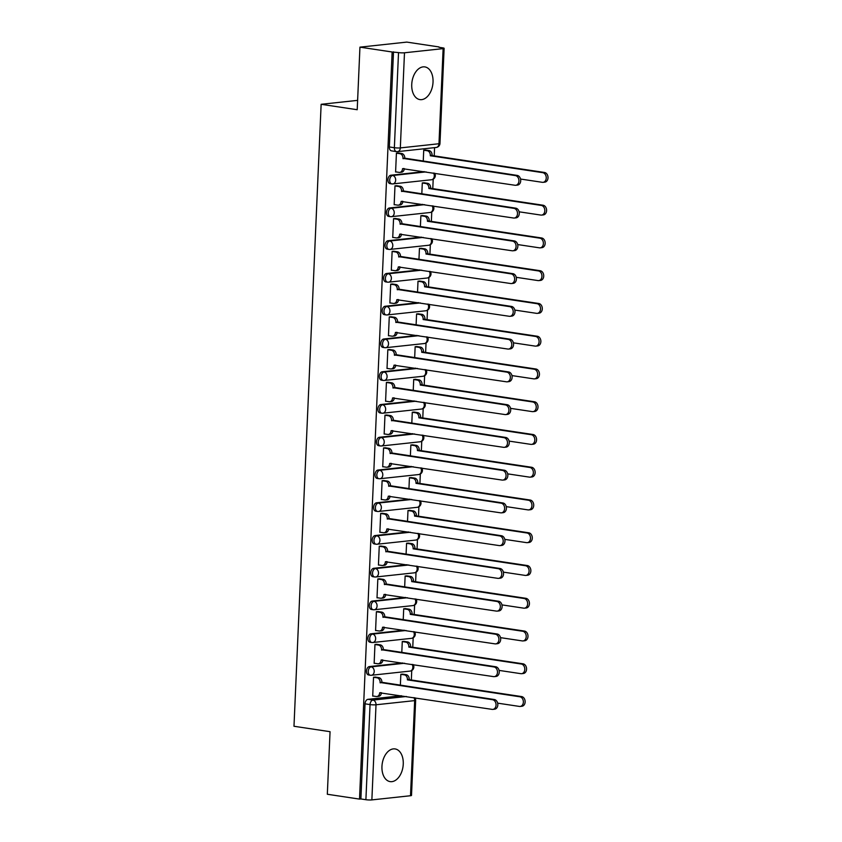 <?xml version="1.0" encoding="UTF-8"?>
<svg xmlns="http://www.w3.org/2000/svg" width="842" height="842" viewBox="0 0 842 842"><rect width="100%" height="100%" fill="white"/><g stroke="black" fill="none" stroke-linecap="round" stroke-linejoin="round"><path stroke-width="1.26" d="M403.255 764.126A16.524 10.504 98.6 0 0 395.066 748.927A16.524 10.504 98.6 0 0 381.952 766.42A16.524 10.504 98.6 0 0 390.151 781.618A16.524 10.504 98.6 0 0 403.255 764.126M433.03 82.106A16.524 10.504 98.6 0 0 424.842 66.907A16.524 10.504 98.6 0 0 411.738 84.4A16.524 10.504 98.6 0 0 419.926 99.598A16.524 10.504 98.6 0 0 433.03 82.106M402.813 662.98L369.385 666.58A4.242 2.694 98.6 0 0 366.47 671.074A4.242 2.694 98.6 0 0 368.564 674.968L370.343 675.242A4.242 2.694 -81.4 0 1 368.249 671.348A4.242 2.694 -81.4 0 1 371.164 666.853L404.602 663.243M404.244 630.216L370.806 633.826A4.242 2.694 98.6 0 0 367.901 638.32A4.242 2.694 98.6 0 0 369.996 642.214L371.775 642.478A4.242 2.694 -81.4 0 1 369.68 638.583A4.242 2.694 -81.4 0 1 372.596 634.089L406.023 630.49M405.676 597.462L372.238 601.072A4.242 2.694 98.6 0 0 369.322 605.566A4.242 2.694 98.6 0 0 371.427 609.461L373.206 609.724A4.242 2.694 -81.4 0 1 371.112 605.83A4.242 2.694 -81.4 0 1 374.016 601.335L407.454 597.736M407.107 564.708L373.669 568.308A4.242 2.694 98.6 0 0 370.754 572.802A4.242 2.694 98.6 0 0 372.859 576.696L374.637 576.97A4.242 2.694 -81.4 0 1 372.532 573.076A4.242 2.694 -81.4 0 1 375.448 568.582L408.886 564.971M408.538 531.944L375.1 535.554A4.242 2.694 98.6 0 0 372.185 540.048A4.242 2.694 98.6 0 0 374.29 543.943L376.069 544.216A4.242 2.694 -81.4 0 1 373.964 540.311A4.242 2.694 -81.4 0 1 376.879 535.817L410.317 532.218M409.97 499.19L376.532 502.8A4.242 2.694 98.6 0 0 373.616 507.294A4.242 2.694 98.6 0 0 375.721 511.189L377.5 511.452A4.242 2.694 -81.4 0 1 375.395 507.558A4.242 2.694 -81.4 0 1 378.311 503.063L411.749 499.464M411.401 466.436L377.963 470.036A4.242 2.694 98.6 0 0 375.048 474.53A4.242 2.694 98.6 0 0 377.153 478.435L378.932 478.698A4.242 2.694 -81.4 0 1 376.827 474.804A4.242 2.694 -81.4 0 1 379.742 470.31L413.18 466.7M412.833 433.683L379.395 437.282A4.242 2.694 98.6 0 0 376.479 441.776A4.242 2.694 98.6 0 0 378.574 445.671L380.363 445.944A4.242 2.694 -81.4 0 1 378.258 442.039A4.242 2.694 -81.4 0 1 381.173 437.545L414.611 433.946M414.264 400.918L380.826 404.528A4.242 2.694 98.6 0 0 377.911 409.023A4.242 2.694 98.6 0 0 380.005 412.917L381.784 413.18A4.242 2.694 -81.4 0 1 379.689 409.286A4.242 2.694 -81.4 0 1 382.605 404.792L416.043 401.192M415.685 368.165L382.257 371.764A4.242 2.694 98.6 0 0 379.342 376.258A4.242 2.694 98.6 0 0 381.437 380.163L383.215 380.426A4.242 2.694 -81.4 0 1 381.121 376.532A4.242 2.694 -81.4 0 1 384.036 372.038L417.464 368.428M417.116 335.411L383.678 339.01A4.242 2.694 98.6 0 0 380.773 343.504A4.242 2.694 98.6 0 0 382.868 347.399L384.647 347.672A4.242 2.694 -81.4 0 1 382.552 343.768A4.242 2.694 -81.4 0 1 385.468 339.273L418.895 335.674M418.548 302.646L385.11 306.256A4.242 2.694 98.6 0 0 382.194 310.751A4.242 2.694 98.6 0 0 384.299 314.645L386.078 314.908A4.242 2.694 -81.4 0 1 383.984 311.014A4.242 2.694 -81.4 0 1 386.888 306.52L420.326 302.92M419.979 269.893L386.541 273.492A4.242 2.694 98.6 0 0 383.626 277.986A4.242 2.694 98.6 0 0 385.731 281.891L387.509 282.154A4.242 2.694 -81.4 0 1 385.404 278.26A4.242 2.694 -81.4 0 1 388.32 273.766L421.758 270.156M421.41 237.139L387.973 240.738A4.242 2.694 98.6 0 0 385.057 245.232A4.242 2.694 98.6 0 0 387.162 249.127L388.941 249.4A4.242 2.694 -81.4 0 1 386.836 245.506A4.242 2.694 -81.4 0 1 389.751 241.012L423.189 237.402M422.842 204.374L389.404 207.985A4.242 2.694 98.6 0 0 386.489 212.479A4.242 2.694 98.6 0 0 388.594 216.373L390.372 216.636A4.242 2.694 -81.4 0 1 388.267 212.742A4.242 2.694 -81.4 0 1 391.183 208.248L424.621 204.648M424.273 171.621L390.835 175.231A4.242 2.694 98.6 0 0 387.92 179.725A4.242 2.694 98.6 0 0 390.025 183.619L391.804 183.882A4.242 2.694 -81.4 0 1 389.699 179.988A4.242 2.694 -81.4 0 1 392.614 175.494L426.052 171.894M411.328 679.999L411.749 670.548M412.759 647.245L413.18 637.794M414.19 614.481L414.601 605.04M415.622 581.727L416.032 572.276M417.053 548.973L417.464 539.522M418.485 516.209L418.895 506.768M419.916 483.455L420.326 474.004M421.347 450.702L421.758 441.25M422.779 417.948L423.189 408.496M424.2 385.183L424.621 375.732M425.631 352.43L426.041 342.978M427.062 319.676L427.473 310.224M428.494 286.912L428.904 277.46M429.925 254.158L430.336 244.706M431.357 221.404L431.767 211.952M432.788 188.64L433.198 179.199M434.219 155.886L434.577 147.645M438.956 47.289L442.618 47.836A4.242 0.537 2.5 0 1 444.123 48.32A4.242 0.537 2.5 0 1 443.124 48.626L404.486 52.783L400.329 147.908L438.977 143.74L443.124 48.626M359.944 47.152L392.14 51.993L359.513 799.1L327.327 794.259L330.053 731.687L293.984 726.267L321.139 104.303L357.208 109.723L359.944 47.152L406.781 42.1L438.977 46.941M410.507 795.732L414.664 700.618A4.242 0.537 2.5 0 0 415.653 700.312L411.506 795.437A4.242 0.537 -177.5 0 1 410.507 795.732L371.869 799.9A4.242 0.537 -177.5 0 1 365.902 799.711L360.881 798.953L365.039 703.828A4.242 2.694 -81.4 0 1 367.954 699.334L401.392 695.734M360.881 798.953L359.513 799.1M393.498 51.846L389.351 146.961L394.361 147.718A4.242 0.537 -177.5 0 0 400.329 147.908A4.242 3.231 83.8 0 1 397.55 151.634A4.242 3.231 83.8 0 1 396.908 151.623A4.242 2.694 -81.4 0 1 396.466 151.613A4.242 2.694 -81.4 0 1 394.361 147.718L398.519 52.593L392.14 51.993M398.519 52.593A4.242 0.537 2.5 0 0 404.486 52.783M398.466 153.012L396.424 153.097L395.593 172L396.14 171.936M424.336 182.83L422.295 182.914L421.81 194.039M397.035 185.777L394.993 185.85L394.161 204.753L394.709 204.69M422.916 215.584L420.874 215.668L420.379 226.803M395.603 218.531L393.561 218.615L392.73 237.507L393.277 237.455M421.484 248.348L419.442 248.422L418.948 259.557M394.172 251.284L392.13 251.369L391.309 270.271L391.846 270.208M420.053 281.102L418.011 281.186L417.527 292.311M392.74 284.049L390.699 284.122L389.878 303.025L390.425 302.962M418.621 313.856L416.579 313.94L416.095 325.075M391.309 316.803L389.267 316.887L388.446 335.779L388.993 335.726M417.19 346.62L415.148 346.693L414.664 357.829M389.878 349.556L387.836 349.64L387.015 368.533L387.562 368.48M415.759 379.374L413.717 379.458L413.233 390.583M388.446 382.321L386.404 382.394L385.583 401.297L386.131 401.234M414.327 412.127L412.285 412.212L411.801 423.347M387.025 415.074L384.983 415.159L384.152 434.051L384.699 433.998M412.896 444.881L410.854 444.965L410.37 456.101M385.594 447.828L383.552 447.912L382.721 466.805L383.268 466.752M411.464 477.646L409.423 477.719L408.938 488.855M384.163 480.582L382.121 480.666L381.289 499.569L381.836 499.506M410.043 510.399L408.002 510.484L407.507 521.619M382.731 513.346L380.689 513.42L379.868 532.323L380.405 532.26M408.612 543.153L406.57 543.237L406.076 554.373M381.3 546.1L379.258 546.184L378.437 565.077L378.984 565.024M407.181 575.917L405.139 575.991L404.655 587.127M379.868 578.854L377.826 578.938L377.005 597.841L377.553 597.778M405.749 608.671L403.707 608.755L403.223 619.88M378.437 611.618L376.395 611.692L375.574 630.595L376.121 630.532M404.318 641.425L402.276 641.509L401.792 652.645M377.005 644.372L374.964 644.456L374.143 663.349L374.69 663.296M402.886 674.189L400.845 674.263L400.36 685.399M375.585 677.126L373.532 677.21L372.711 696.113L373.259 696.05M357.618 100.366L321.139 104.303M425.768 150.076L423.726 150.15L423.242 161.285M389.351 146.961A4.242 2.694 98.6 0 0 391.446 150.855L396.466 151.613A4.242 4.242 0 0 0 397.55 151.634L436.188 147.466A4.242 4.242 0 0 0 439.977 143.445L444.123 48.32M395.603 171.852L399.129 172.389A4.242 3.231 -96.2 0 0 399.771 172.4A4.242 3.231 -96.2 0 0 402.55 168.674L514.999 185.261A4.873 3.715 -96.2 0 0 515.736 185.282A4.873 3.715 -96.2 0 0 518.935 180.514A4.873 3.715 -96.2 0 0 515.42 175.599L403.002 158.38A4.242 3.231 -96.2 0 0 399.95 153.697L401.729 153.507A4.242 3.231 83.8 0 1 404.781 158.191L517.198 175.41A4.873 3.715 83.8 0 1 520.714 180.325A4.873 3.715 83.8 0 1 517.514 185.082L515.736 185.282M397.919 152.939L401.729 153.507M404.318 168.621A4.242 3.231 83.8 0 1 401.55 172.21L399.771 172.4M396.414 153.17L399.95 153.697M402.992 158.696L404.76 158.506M425.231 149.992L429.031 150.56A4.242 3.231 83.8 0 1 432.083 155.254L430.315 155.444A4.242 3.231 -96.2 0 0 427.262 150.75L423.726 150.223M520.545 179.041L542.311 182.314A4.873 3.715 -96.2 0 0 543.048 182.335A4.873 3.715 -96.2 0 0 546.247 177.567A4.873 3.715 -96.2 0 0 542.732 172.663L430.294 155.759M432.072 155.56L544.511 172.473A4.873 3.715 83.8 0 1 548.016 177.378A4.873 3.715 83.8 0 1 544.816 182.146L543.048 182.335M394.172 204.617L397.708 205.143A4.242 3.231 -96.2 0 0 398.34 205.153A4.242 3.231 -96.2 0 0 401.118 201.427L513.567 218.015A4.873 3.715 -96.2 0 0 514.304 218.036A4.873 3.715 -96.2 0 0 517.504 213.268A4.873 3.715 -96.2 0 0 513.999 208.363L401.571 191.145A4.242 3.231 -96.2 0 0 398.519 186.45L400.297 186.261A4.242 3.231 83.8 0 1 403.35 190.955L515.767 208.174A4.873 3.715 83.8 0 1 519.282 213.079A4.873 3.715 83.8 0 1 516.083 217.846L514.304 218.036M396.498 185.693L400.297 186.261M402.886 201.375A4.242 3.231 83.8 0 1 400.118 204.964L398.34 205.153M394.982 185.924L398.519 186.45M401.56 191.46L403.329 191.26M392.74 237.37L396.277 237.897A4.242 3.231 -96.2 0 0 396.908 237.918A4.242 3.231 -96.2 0 0 399.697 234.192L512.147 250.779A4.873 3.715 -96.2 0 0 512.873 250.79A4.873 3.715 -96.2 0 0 516.072 246.032A4.873 3.715 -96.2 0 0 512.567 241.117L400.139 223.898A4.242 3.231 -96.2 0 0 397.087 219.215L398.866 219.025A4.242 3.231 83.8 0 1 401.918 223.709L514.336 240.928A4.873 3.715 83.8 0 1 517.851 245.832A4.873 3.715 83.8 0 1 514.651 250.6L512.873 250.79M395.066 218.446L398.866 219.025M401.455 234.139A4.242 3.231 83.8 0 1 398.687 237.728L396.908 237.918M393.561 218.678L397.087 219.215M400.129 224.214L401.908 224.025M391.309 270.124L394.845 270.661A4.242 3.231 -96.2 0 0 395.477 270.671A4.242 3.231 -96.2 0 0 398.266 266.946L510.715 283.533A4.873 3.715 -96.2 0 0 511.441 283.554A4.873 3.715 -96.2 0 0 514.641 278.786A4.873 3.715 -96.2 0 0 511.136 273.871L398.708 256.652A4.242 3.231 -96.2 0 0 395.656 251.969L397.435 251.779A4.242 3.231 83.8 0 1 400.487 256.463L512.904 273.682A4.873 3.715 83.8 0 1 516.42 278.597A4.873 3.715 83.8 0 1 513.22 283.354L511.441 283.554M393.635 251.211L397.435 251.779M400.034 266.893A4.242 3.231 83.8 0 1 397.256 270.482L395.477 270.671M392.13 251.442L395.656 251.969M398.698 256.968L400.476 256.778M423.8 182.746L427.599 183.324A4.242 3.231 83.8 0 1 430.651 188.008L428.883 188.198A4.242 3.231 -96.2 0 0 425.831 183.514L422.295 182.977M519.114 211.805L540.88 215.078A4.873 3.715 -96.2 0 0 541.616 215.089A4.873 3.715 -96.2 0 0 544.816 210.332A4.873 3.715 -96.2 0 0 541.301 205.416L428.862 188.513M430.641 188.324L543.079 205.227A4.873 3.715 83.8 0 1 546.595 210.132A4.873 3.715 83.8 0 1 543.385 214.899L541.616 215.089M422.368 215.51L426.178 216.078A4.242 3.231 83.8 0 1 429.231 220.762L427.452 220.951A4.242 3.231 -96.2 0 0 424.4 216.268L420.863 215.741M517.683 244.559L539.448 247.832A4.873 3.715 -96.2 0 0 540.185 247.853A4.873 3.715 -96.2 0 0 543.385 243.085A4.873 3.715 -96.2 0 0 539.869 238.17L427.441 221.267M429.209 221.078L541.648 237.981A4.873 3.715 83.8 0 1 545.163 242.896A4.873 3.715 83.8 0 1 541.964 247.653L540.185 247.853M420.937 248.264L424.747 248.832A4.242 3.231 83.8 0 1 427.799 253.516L426.02 253.716A4.242 3.231 -96.2 0 0 422.968 249.022L419.432 248.495M516.251 277.313L538.017 280.586A4.873 3.715 -96.2 0 0 538.754 280.607A4.873 3.715 -96.2 0 0 541.953 275.839A4.873 3.715 -96.2 0 0 538.438 270.935L426.01 254.031M427.778 253.831L540.217 270.735A4.873 3.715 83.8 0 1 543.732 275.65A4.873 3.715 83.8 0 1 540.532 280.418L538.754 280.607M389.878 302.888L393.414 303.415A4.242 3.231 -96.2 0 0 394.045 303.425A4.242 3.231 -96.2 0 0 396.835 299.699L509.284 316.287A4.873 3.715 -96.2 0 0 510.01 316.308A4.873 3.715 -96.2 0 0 513.22 311.54A4.873 3.715 -96.2 0 0 509.705 306.635L397.277 289.416A4.242 3.231 -96.2 0 0 394.224 284.722L396.003 284.533A4.242 3.231 83.8 0 1 399.055 289.216L511.473 306.435A4.873 3.715 83.8 0 1 514.988 311.351A4.873 3.715 83.8 0 1 511.789 316.118L510.01 316.308M392.204 283.964L396.003 284.533M398.603 299.647A4.242 3.231 83.8 0 1 395.824 303.236L394.045 303.425M390.699 284.196L394.224 284.722M397.266 289.732L399.045 289.532M388.446 335.642L391.983 336.168A4.242 3.231 -96.2 0 0 392.625 336.19A4.242 3.231 -96.2 0 0 395.403 332.464L507.852 349.051A4.873 3.715 -96.2 0 0 508.589 349.062A4.873 3.715 -96.2 0 0 511.789 344.304A4.873 3.715 -96.2 0 0 508.273 339.389L395.856 322.17A4.242 3.231 -96.2 0 0 392.804 317.487L394.572 317.297A4.242 3.231 83.8 0 1 397.624 321.981L510.052 339.2A4.873 3.715 83.8 0 1 513.557 344.104A4.873 3.715 83.8 0 1 510.357 348.872L508.589 349.062M390.772 316.718L394.572 317.297M397.171 332.411A4.242 3.231 83.8 0 1 394.393 335.99L392.625 336.19M389.267 316.95L392.804 317.487M395.835 322.486L397.613 322.297M419.505 281.017L423.315 281.596A4.242 3.231 83.8 0 1 426.368 286.28L424.589 286.469A4.242 3.231 -96.2 0 0 421.537 281.786L418 281.249M514.82 310.077L536.586 313.35A4.873 3.715 -96.2 0 0 537.322 313.361A4.873 3.715 -96.2 0 0 540.522 308.604A4.873 3.715 -96.2 0 0 537.007 303.688L424.578 286.785M426.347 286.596L538.785 303.499A4.873 3.715 83.8 0 1 542.301 308.404A4.873 3.715 83.8 0 1 539.101 313.171L537.322 313.361M418.085 313.782L421.884 314.35A4.242 3.231 83.8 0 1 424.936 319.034L423.158 319.223A4.242 3.231 -96.2 0 0 420.105 314.54L416.579 314.013M513.388 342.831L535.165 346.104A4.873 3.715 -96.2 0 0 535.891 346.125A4.873 3.715 -96.2 0 0 539.091 341.357A4.873 3.715 -96.2 0 0 535.586 336.442L423.147 319.539M424.926 319.35L537.354 336.253A4.873 3.715 83.8 0 1 540.869 341.168A4.873 3.715 83.8 0 1 537.67 345.925L535.891 346.125M387.025 368.396L390.551 368.933A4.242 3.231 -96.2 0 0 391.193 368.943A4.242 3.231 -96.2 0 0 393.972 365.217L506.421 381.805A4.873 3.715 -96.2 0 0 507.158 381.826A4.873 3.715 -96.2 0 0 510.357 377.058A4.873 3.715 -96.2 0 0 506.842 372.143L394.424 354.924A4.242 3.231 -96.2 0 0 391.372 350.24L393.14 350.051A4.242 3.231 83.8 0 1 396.193 354.735L508.621 371.953A4.873 3.715 83.8 0 1 512.125 376.869A4.873 3.715 83.8 0 1 508.926 381.626L507.158 381.826M389.341 349.483L393.14 350.051M395.74 365.165A4.242 3.231 83.8 0 1 392.961 368.754L391.193 368.943M387.836 349.714L391.372 350.24M394.403 355.24L396.182 355.05M385.594 401.15L389.12 401.687A4.242 3.231 -96.2 0 0 389.762 401.697A4.242 3.231 -96.2 0 0 392.54 397.971L504.99 414.559A4.873 3.715 -96.2 0 0 505.726 414.58A4.873 3.715 -96.2 0 0 508.926 409.812A4.873 3.715 -96.2 0 0 505.41 404.907L392.993 387.688A4.242 3.231 -96.2 0 0 389.941 382.994L391.709 382.805A4.242 3.231 83.8 0 1 394.761 387.488L507.189 404.707A4.873 3.715 83.8 0 1 510.705 409.622A4.873 3.715 83.8 0 1 507.494 414.39L505.726 414.58M387.909 382.236L391.709 382.805M394.309 397.919A4.242 3.231 83.8 0 1 391.53 401.508L389.762 401.697M386.404 382.468L389.941 382.994M392.972 387.994L394.751 387.804M384.163 433.914L387.688 434.44A4.242 3.231 -96.2 0 0 388.33 434.461A4.242 3.231 -96.2 0 0 391.109 430.725L503.558 447.323A4.873 3.715 -96.2 0 0 504.295 447.334A4.873 3.715 -96.2 0 0 507.494 442.566A4.873 3.715 -96.2 0 0 503.979 437.661L391.562 420.442A4.242 3.231 -96.2 0 0 388.509 415.759L390.288 415.559A4.242 3.231 83.8 0 1 393.34 420.253L505.758 437.472A4.873 3.715 83.8 0 1 509.273 442.376A4.873 3.715 83.8 0 1 506.074 447.144L504.295 447.334M386.478 414.99L390.288 415.559M392.877 430.683A4.242 3.231 83.8 0 1 390.109 434.262L388.33 434.461M384.973 415.222L388.509 415.759M391.551 420.758L393.319 420.568M382.731 466.668L386.257 467.205A4.242 3.231 -96.2 0 0 386.899 467.215A4.242 3.231 -96.2 0 0 389.678 463.489L502.127 480.077A4.873 3.715 -96.2 0 0 502.863 480.087A4.873 3.715 -96.2 0 0 506.063 475.33A4.873 3.715 -96.2 0 0 502.548 470.415L390.13 453.196A4.242 3.231 -96.2 0 0 387.078 448.512L388.857 448.323A4.242 3.231 83.8 0 1 391.909 453.007L504.326 470.225A4.873 3.715 83.8 0 1 507.842 475.141A4.873 3.715 83.8 0 1 504.642 479.898L502.863 480.087M385.047 447.744L388.857 448.323M391.446 463.437A4.242 3.231 83.8 0 1 388.678 467.026L386.899 467.215M383.542 447.976L387.078 448.512M390.12 453.512L391.888 453.322M381.3 499.422L384.836 499.959A4.242 3.231 -96.2 0 0 385.468 499.969A4.242 3.231 -96.2 0 0 388.246 496.243L500.695 512.831A4.873 3.715 -96.2 0 0 501.432 512.852A4.873 3.715 -96.2 0 0 504.632 508.084A4.873 3.715 -96.2 0 0 501.127 503.169L388.699 485.95A4.242 3.231 -96.2 0 0 385.647 481.266L387.425 481.077A4.242 3.231 83.8 0 1 390.478 485.76L502.895 502.979A4.873 3.715 83.8 0 1 506.41 507.894A4.873 3.715 83.8 0 1 503.211 512.662L501.432 512.852M383.626 480.508L387.425 481.077M390.014 496.191A4.242 3.231 83.8 0 1 387.246 499.78L385.468 499.969M382.121 480.74L385.647 481.266M388.688 486.266L390.456 486.076M379.868 532.186L383.405 532.712A4.242 3.231 -96.2 0 0 384.036 532.723A4.242 3.231 -96.2 0 0 386.825 528.997L499.274 545.595A4.873 3.715 -96.2 0 0 500.001 545.605A4.873 3.715 -96.2 0 0 503.2 540.838A4.873 3.715 -96.2 0 0 499.695 535.933L387.267 518.714A4.242 3.231 -96.2 0 0 384.215 514.03L385.994 513.831A4.242 3.231 83.8 0 1 389.046 518.525L501.464 535.744A4.873 3.715 83.8 0 1 504.979 540.648A4.873 3.715 83.8 0 1 501.779 545.416L500.001 545.605M382.194 513.262L385.994 513.831M388.583 528.955A4.242 3.231 83.8 0 1 385.815 532.533L384.036 532.723M380.689 513.494L384.215 514.03M387.257 519.03L389.036 518.84M378.437 564.94L381.973 565.466A4.242 3.231 -96.2 0 0 382.605 565.487A4.242 3.231 -96.2 0 0 385.394 561.761L497.843 578.349A4.873 3.715 -96.2 0 0 498.569 578.359A4.873 3.715 -96.2 0 0 501.779 573.602A4.873 3.715 -96.2 0 0 498.264 568.687L385.836 551.468A4.242 3.231 -96.2 0 0 382.784 546.784L384.562 546.595A4.242 3.231 83.8 0 1 387.615 551.278L500.032 568.497A4.873 3.715 83.8 0 1 503.548 573.413A4.873 3.715 83.8 0 1 500.348 578.17L498.569 578.359M380.763 546.016L384.562 546.595M387.162 561.709A4.242 3.231 83.8 0 1 384.384 565.298L382.605 565.487M379.258 546.247L382.784 546.784M385.825 551.784L387.604 551.594M377.005 597.694L380.542 598.23A4.242 3.231 -96.2 0 0 381.184 598.241A4.242 3.231 -96.2 0 0 383.963 594.515L496.412 611.103A4.873 3.715 -96.2 0 0 497.138 611.124A4.873 3.715 -96.2 0 0 500.348 606.356A4.873 3.715 -96.2 0 0 496.833 601.441L384.405 584.222A4.242 3.231 -96.2 0 0 381.352 579.538L383.131 579.349A4.242 3.231 83.8 0 1 386.183 584.032L498.611 601.251A4.873 3.715 83.8 0 1 502.116 606.166A4.873 3.715 83.8 0 1 498.917 610.924L497.138 611.124M379.332 578.78L383.131 579.349M385.731 594.463A4.242 3.231 83.8 0 1 382.952 598.052L381.184 598.241M377.826 579.012L381.352 579.538M384.394 584.537L386.173 584.348M416.653 346.536L420.453 347.104A4.242 3.231 83.8 0 1 423.505 351.788L421.726 351.988A4.242 3.231 -96.2 0 0 418.674 347.293L415.148 346.767M511.957 375.585L533.733 378.858A4.873 3.715 -96.2 0 0 534.46 378.879A4.873 3.715 -96.2 0 0 537.659 374.111A4.873 3.715 -96.2 0 0 534.154 369.206L421.716 352.293M423.494 352.103L535.922 369.007A4.873 3.715 83.8 0 1 539.438 373.922A4.873 3.715 83.8 0 1 536.238 378.69L534.46 378.879M415.222 379.289L419.021 379.858A4.242 3.231 83.8 0 1 422.074 384.552L420.295 384.741A4.242 3.231 -96.2 0 0 417.243 380.058L413.717 379.521M510.526 408.349L532.302 411.622A4.873 3.715 -96.2 0 0 533.028 411.633A4.873 3.715 -96.2 0 0 536.238 406.865A4.873 3.715 -96.2 0 0 532.723 401.96L420.284 385.057M422.063 384.868L534.491 401.771A4.873 3.715 83.8 0 1 538.006 406.675A4.873 3.715 83.8 0 1 534.807 411.443L533.028 411.633M413.79 412.043L417.59 412.622A4.242 3.231 83.8 0 1 420.642 417.306L418.874 417.495A4.242 3.231 -96.2 0 0 415.822 412.812L412.285 412.275M509.094 441.103L530.87 444.376A4.873 3.715 -96.2 0 0 531.607 444.387A4.873 3.715 -96.2 0 0 534.807 439.629A4.873 3.715 -96.2 0 0 531.291 434.714L418.853 417.811M420.632 417.621L533.07 434.525A4.873 3.715 83.8 0 1 536.575 439.44A4.873 3.715 83.8 0 1 533.375 444.197L531.607 444.387M412.359 444.808L416.158 445.376A4.242 3.231 83.8 0 1 419.211 450.06L417.443 450.249A4.242 3.231 -96.2 0 0 414.39 445.565L410.854 445.039M507.673 473.857L529.439 477.13A4.873 3.715 -96.2 0 0 530.176 477.151A4.873 3.715 -96.2 0 0 533.375 472.383A4.873 3.715 -96.2 0 0 529.86 467.478L417.422 450.565M419.2 450.375L531.639 467.278A4.873 3.715 83.8 0 1 535.144 472.194A4.873 3.715 83.8 0 1 531.944 476.961L530.176 477.151M410.928 477.561L414.727 478.13A4.242 3.231 83.8 0 1 417.779 482.824L416.011 483.013A4.242 3.231 -96.2 0 0 412.959 478.33L409.423 477.793M506.242 506.621L528.008 509.894A4.873 3.715 -96.2 0 0 528.744 509.905A4.873 3.715 -96.2 0 0 531.944 505.137A4.873 3.715 -96.2 0 0 528.429 500.232L415.99 483.329M417.769 483.14L530.207 500.043A4.873 3.715 83.8 0 1 533.723 504.947A4.873 3.715 83.8 0 1 530.513 509.715L528.744 509.905M409.496 510.315L413.306 510.894A4.242 3.231 83.8 0 1 416.358 515.578L414.58 515.767A4.242 3.231 -96.2 0 0 411.527 511.083L407.991 510.547M504.811 539.375L526.576 542.648A4.873 3.715 -96.2 0 0 527.313 542.658A4.873 3.715 -96.2 0 0 530.513 537.901A4.873 3.715 -96.2 0 0 526.997 532.986L414.569 516.083M416.337 515.893L528.776 532.797A4.873 3.715 83.8 0 1 532.291 537.712A4.873 3.715 83.8 0 1 529.092 542.469L527.313 542.658M408.065 543.079L411.875 543.648A4.242 3.231 83.8 0 1 414.927 548.331L413.148 548.521A4.242 3.231 -96.2 0 0 410.096 543.837L406.56 543.311M503.379 572.128L525.145 575.402A4.873 3.715 -96.2 0 0 525.882 575.423A4.873 3.715 -96.2 0 0 529.081 570.655A4.873 3.715 -96.2 0 0 525.566 565.74L413.138 548.837M414.906 548.647L527.345 565.55A4.873 3.715 83.8 0 1 530.86 570.466A4.873 3.715 83.8 0 1 527.66 575.223L525.882 575.423M406.644 575.833L410.443 576.402A4.242 3.231 83.8 0 1 413.496 581.096L411.717 581.285A4.242 3.231 -96.2 0 0 408.665 576.591L405.139 576.065M501.948 604.882L523.713 608.156A4.873 3.715 -96.2 0 0 524.45 608.177A4.873 3.715 -96.2 0 0 527.65 603.409A4.873 3.715 -96.2 0 0 524.145 598.504L411.706 581.601M413.475 581.401L525.913 598.315A4.873 3.715 83.8 0 1 529.429 603.219A4.873 3.715 83.8 0 1 526.229 607.987L524.45 608.177M375.574 630.458L379.111 630.984A4.242 3.231 -96.2 0 0 379.753 630.995A4.242 3.231 -96.2 0 0 382.531 627.269L494.98 643.856A4.873 3.715 -96.2 0 0 495.717 643.877A4.873 3.715 -96.2 0 0 498.917 639.11A4.873 3.715 -96.2 0 0 495.401 634.205L382.984 616.986A4.242 3.231 -96.2 0 0 379.931 612.292L381.7 612.102A4.242 3.231 83.8 0 1 384.752 616.797L497.18 634.015A4.873 3.715 83.8 0 1 500.685 638.92A4.873 3.715 83.8 0 1 497.485 643.688L495.717 643.877M377.9 611.534L381.7 612.102M384.299 627.216A4.242 3.231 83.8 0 1 381.521 630.805L379.753 630.995M376.395 611.766L379.931 612.292M382.963 617.302L384.741 617.102M405.212 608.587L409.012 609.166A4.242 3.231 83.8 0 1 412.064 613.85L410.286 614.039A4.242 3.231 -96.2 0 0 407.233 609.355L403.707 608.819M500.516 637.647L522.293 640.92A4.873 3.715 -96.2 0 0 523.019 640.93A4.873 3.715 -96.2 0 0 526.218 636.173A4.873 3.715 -96.2 0 0 522.714 631.258L410.275 614.355M412.054 614.165L524.482 631.068A4.873 3.715 83.8 0 1 527.997 635.973A4.873 3.715 83.8 0 1 524.798 640.741L523.019 640.93M374.153 663.212L377.679 663.738A4.242 3.231 -96.2 0 0 378.321 663.759A4.242 3.231 -96.2 0 0 381.1 660.033L493.549 676.621A4.873 3.715 -96.2 0 0 494.286 676.631A4.873 3.715 -96.2 0 0 497.485 671.874A4.873 3.715 -96.2 0 0 493.97 666.959L381.552 649.74A4.242 3.231 -96.2 0 0 378.5 645.056L380.268 644.867A4.242 3.231 83.8 0 1 383.32 649.55L495.749 666.769A4.873 3.715 83.8 0 1 499.253 671.674A4.873 3.715 83.8 0 1 496.054 676.442L494.286 676.631M376.469 644.288L380.268 644.867M382.868 659.981A4.242 3.231 83.8 0 1 380.089 663.57L378.321 663.759M374.964 644.519L378.5 645.056M381.531 650.056L383.31 649.866M403.781 641.351L407.581 641.92A4.242 3.231 83.8 0 1 410.633 646.603L408.854 646.793A4.242 3.231 -96.2 0 0 405.802 642.109L402.276 641.583M499.085 670.4L520.861 673.674A4.873 3.715 -96.2 0 0 521.587 673.695A4.873 3.715 -96.2 0 0 524.787 668.927A4.873 3.715 -96.2 0 0 521.282 664.012L408.844 647.109M410.622 646.919L523.05 663.822A4.873 3.715 83.8 0 1 526.566 668.737A4.873 3.715 83.8 0 1 523.366 673.495L521.587 673.695M372.722 695.966L376.248 696.502A4.242 3.231 -96.2 0 0 376.89 696.513A4.242 3.231 -96.2 0 0 379.668 692.787L492.117 709.374A4.873 3.715 -96.2 0 0 492.854 709.396A4.873 3.715 -96.2 0 0 496.054 704.628A4.873 3.715 -96.2 0 0 492.538 699.713L380.121 682.494A4.242 3.231 -96.2 0 0 377.069 677.81L378.837 677.621A4.242 3.231 83.8 0 1 381.889 682.304L494.317 699.523A4.873 3.715 83.8 0 1 497.832 704.438A4.873 3.715 83.8 0 1 494.622 709.196L492.854 709.396M375.037 677.052L378.837 677.621M381.437 692.734A4.242 3.231 83.8 0 1 378.668 696.323L376.89 696.513M373.532 677.284L377.069 677.81M380.1 682.809L381.879 682.62M402.35 674.105L406.149 674.674A4.242 3.231 83.8 0 1 409.201 679.357L407.423 679.557A4.242 3.231 -96.2 0 0 404.37 674.863L400.845 674.337M497.654 703.154L519.43 706.427A4.873 3.715 -96.2 0 0 520.156 706.449A4.873 3.715 -96.2 0 0 523.366 701.681A4.873 3.715 -96.2 0 0 519.851 696.776L407.412 679.873M409.191 679.673L521.63 696.576A4.873 3.715 83.8 0 1 525.134 701.491A4.873 3.715 83.8 0 1 521.935 706.259L520.156 706.449M369.385 666.58L371.164 666.853A4.242 3.231 83.8 0 1 374.216 671.537A4.242 3.231 -96.2 0 1 371.427 675.263A4.242 3.231 -96.2 0 1 370.796 675.252A4.242 2.694 -81.4 0 1 370.343 675.242A4.242 4.242 0 0 0 371.427 675.263L410.075 671.095A4.242 3.231 -96.2 0 0 412.854 667.369A4.242 3.231 -96.2 0 0 412.106 664.37M370.806 633.826L372.596 634.089A4.242 3.231 83.8 0 1 375.648 638.783A4.242 3.231 -96.2 0 1 372.859 642.509A4.242 3.231 -96.2 0 1 372.227 642.488A4.242 2.694 -81.4 0 1 371.775 642.478A4.242 4.242 0 0 0 372.859 642.509L411.506 638.341A4.242 3.231 -96.2 0 0 414.285 634.615A4.242 3.231 -96.2 0 0 413.538 631.616M372.238 601.072L374.016 601.335A4.242 3.231 83.8 0 1 377.069 606.019A4.242 3.231 -96.2 0 1 374.29 609.745A4.242 3.231 -96.2 0 1 373.659 609.734A4.242 2.694 -81.4 0 1 373.206 609.724A4.242 4.242 0 0 0 374.29 609.745L412.938 605.587A4.242 3.231 -96.2 0 0 415.716 601.851A4.242 3.231 -96.2 0 0 414.969 598.862M373.669 568.308L375.448 568.582A4.242 3.231 83.8 0 1 378.5 573.265A4.242 3.231 -96.2 0 1 375.721 576.991A4.242 3.231 -96.2 0 1 375.079 576.981A4.242 2.694 -81.4 0 1 374.637 576.97A4.242 4.242 0 0 0 375.721 576.991L414.359 572.823A4.242 3.231 -96.2 0 0 417.148 569.097A4.242 3.231 -96.2 0 0 416.401 566.108M375.1 535.554L376.879 535.817A4.242 3.231 83.8 0 1 379.931 540.511A4.242 3.231 -96.2 0 1 377.153 544.237A4.242 3.231 -96.2 0 1 376.511 544.216A4.242 2.694 -81.4 0 1 376.069 544.216A4.242 4.242 0 0 0 377.153 544.237L415.79 540.069A4.242 3.231 -96.2 0 0 418.579 536.343A4.242 3.231 -96.2 0 0 417.832 533.344M376.532 502.8L378.311 503.063A4.242 3.231 83.8 0 1 381.363 507.747A4.242 3.231 -96.2 0 1 378.584 511.473A4.242 3.231 -96.2 0 1 377.942 511.462A4.242 2.694 -81.4 0 1 377.5 511.452A4.242 4.242 0 0 0 378.584 511.473L417.222 507.316A4.242 3.231 -96.2 0 0 420 503.59A4.242 3.231 -96.2 0 0 419.263 500.59M377.963 470.036L379.742 470.31A4.242 3.231 83.8 0 1 382.794 474.993A4.242 3.231 -96.2 0 1 380.016 478.719A4.242 3.231 -96.2 0 1 379.374 478.709A4.242 2.694 -81.4 0 1 378.932 478.698A4.242 4.242 0 0 0 380.016 478.719L418.653 474.551A4.242 3.231 -96.2 0 0 421.432 470.825A4.242 3.231 -96.2 0 0 420.695 467.836M379.395 437.282L381.173 437.545A4.242 3.231 83.8 0 1 384.226 442.239A4.242 3.231 -96.2 0 1 381.447 445.965A4.242 3.231 -96.2 0 1 380.805 445.944A4.242 2.694 -81.4 0 1 380.363 445.944A4.242 4.242 0 0 0 381.447 445.965L420.084 441.797A4.242 3.231 -96.2 0 0 422.863 438.072A4.242 3.231 -96.2 0 0 422.126 435.072M380.826 404.528L382.605 404.792A4.242 3.231 83.8 0 1 385.657 409.475A4.242 3.231 -96.2 0 1 382.868 413.201A4.242 3.231 -96.2 0 1 382.236 413.19A4.242 2.694 -81.4 0 1 381.784 413.18A4.242 4.242 0 0 0 382.868 413.201L421.516 409.044A4.242 3.231 -96.2 0 0 424.294 405.318A4.242 3.231 -96.2 0 0 423.547 402.318M382.257 371.764L384.036 372.038A4.242 3.231 83.8 0 1 387.088 376.721A4.242 3.231 -96.2 0 1 384.299 380.447A4.242 3.231 -96.2 0 1 383.668 380.437A4.242 2.694 -81.4 0 1 383.215 380.426A4.242 4.242 0 0 0 384.299 380.447L422.947 376.279A4.242 3.231 -96.2 0 0 425.726 372.553A4.242 3.231 -96.2 0 0 424.978 369.564M383.678 339.01L385.468 339.273A4.242 3.231 83.8 0 1 388.509 343.968A4.242 3.231 -96.2 0 1 385.731 347.693A4.242 3.231 -96.2 0 1 385.099 347.683A4.242 2.694 -81.4 0 1 384.647 347.672A4.242 4.242 0 0 0 385.731 347.693L424.379 343.525A4.242 3.231 -96.2 0 0 427.157 339.8A4.242 3.231 -96.2 0 0 426.41 336.8M385.11 306.256L386.888 306.52A4.242 3.231 83.8 0 1 389.941 311.203A4.242 3.231 -96.2 0 1 387.162 314.94A4.242 3.231 -96.2 0 1 386.531 314.919A4.242 2.694 -81.4 0 1 386.078 314.908A4.242 4.242 0 0 0 387.162 314.94L425.81 310.772A4.242 3.231 -96.2 0 0 428.589 307.046A4.242 3.231 -96.2 0 0 427.841 304.046M386.541 273.492L388.32 273.766A4.242 3.231 83.8 0 1 391.372 278.449A4.242 3.231 -96.2 0 1 388.594 282.175A4.242 3.231 -96.2 0 1 387.952 282.165A4.242 2.694 -81.4 0 1 387.509 282.154A4.242 4.242 0 0 0 388.594 282.175L427.231 278.007A4.242 3.231 -96.2 0 0 430.02 274.281A4.242 3.231 -96.2 0 0 429.273 271.292M387.973 240.738L389.751 241.012A4.242 3.231 83.8 0 1 392.804 245.696A4.242 3.231 -96.2 0 1 390.025 249.421A4.242 3.231 -96.2 0 1 389.383 249.411A4.242 2.694 -81.4 0 1 388.941 249.4A4.242 4.242 0 0 0 390.025 249.421L428.662 245.254A4.242 3.231 -96.2 0 0 431.451 241.528A4.242 3.231 -96.2 0 0 430.704 238.528M389.404 207.985L391.183 208.248A4.242 3.231 83.8 0 1 394.235 212.931A4.242 3.231 -96.2 0 1 391.456 216.668A4.242 3.231 -96.2 0 1 390.814 216.647A4.242 2.694 -81.4 0 1 390.372 216.636A4.242 4.242 0 0 0 391.456 216.668L430.094 212.5A4.242 3.231 -96.2 0 0 432.872 208.774A4.242 3.231 -96.2 0 0 432.135 205.774M390.835 175.231L392.614 175.494A4.242 3.231 83.8 0 1 395.666 180.177A4.242 3.231 -96.2 0 1 392.888 183.903A4.242 3.231 -96.2 0 1 392.246 183.893A4.242 2.694 -81.4 0 1 391.804 183.882A4.242 4.242 0 0 0 392.888 183.903L431.525 179.746A4.242 3.231 -96.2 0 0 434.304 176.01A4.242 3.231 -96.2 0 0 433.567 173.02M367.954 699.334L372.964 700.091L406.402 696.492M413.917 697.618A4.242 3.231 -96.2 0 1 414.664 700.618L376.016 704.775L371.869 799.9M365.039 703.828L370.048 704.586A4.242 2.694 -81.4 0 1 372.964 700.091A4.242 3.231 -96.2 0 1 376.016 704.775A4.242 0.537 -177.5 0 1 370.048 704.586L365.902 799.711M439.977 143.445A4.242 0.537 2.5 0 1 438.977 143.74A4.242 3.231 83.8 0 1 436.188 147.466M402.55 168.674L403.781 168.537M403.002 158.38L404.781 158.191M515.42 175.599L517.198 175.41M432.083 155.254L430.315 155.444M429.031 150.56L427.262 150.75M544.511 172.473L542.732 172.663M401.118 201.427L402.35 201.301M401.571 191.145L403.35 190.955M513.999 208.363L515.767 208.174M399.697 234.192L400.918 234.055M400.139 223.898L401.918 223.709M512.567 241.117L514.336 240.928M398.266 266.946L399.487 266.809M398.708 256.652L400.487 256.463M511.136 273.871L512.904 273.682M430.651 188.008L428.883 188.198M427.599 183.324L425.831 183.514M543.079 205.227L541.301 205.416M429.231 220.762L427.452 220.951M426.178 216.078L424.4 216.268M541.648 237.981L539.869 238.17M427.799 253.516L426.02 253.716M424.747 248.832L422.968 249.022M540.217 270.735L538.438 270.935M396.835 299.699L398.055 299.573M397.277 289.416L399.055 289.216M509.705 306.635L511.473 306.435M395.403 332.464L396.635 332.327M395.856 322.17L397.624 321.981M508.273 339.389L510.052 339.2M426.368 286.28L424.589 286.469M423.315 281.596L421.537 281.786M538.785 303.499L537.007 303.688M424.936 319.034L423.158 319.223M421.884 314.35L420.105 314.54M537.354 336.253L535.586 336.442M393.972 365.217L395.203 365.081M394.424 354.924L396.193 354.735M506.842 372.143L508.621 371.953M392.54 397.971L393.772 397.845M392.993 387.688L394.761 387.488M505.41 404.907L507.189 404.707M391.109 430.725L392.34 430.599M391.562 420.442L393.34 420.253M503.979 437.661L505.758 437.472M389.678 463.489L390.909 463.353M390.13 453.196L391.909 453.007M502.548 470.415L504.326 470.225M388.246 496.243L389.478 496.106M388.699 485.95L390.478 485.76M501.127 503.169L502.895 502.979M386.825 528.997L388.046 528.871M387.267 518.714L389.046 518.525M499.695 535.933L501.464 535.744M385.394 561.761L386.615 561.625M385.836 551.468L387.615 551.278M498.264 568.687L500.032 568.497M383.963 594.515L385.183 594.378M384.405 584.222L386.183 584.032M496.833 601.441L498.611 601.251M423.505 351.788L421.726 351.988M420.453 347.104L418.674 347.293M535.922 369.007L534.154 369.206M422.074 384.552L420.295 384.741M419.021 379.858L417.243 380.058M534.491 401.771L532.723 401.96M420.642 417.306L418.874 417.495M417.59 412.622L415.822 412.812M533.07 434.525L531.291 434.714M419.211 450.06L417.443 450.249M416.158 445.376L414.39 445.565M531.639 467.278L529.86 467.478M417.779 482.824L416.011 483.013M414.727 478.13L412.959 478.33M530.207 500.043L528.429 500.232M416.358 515.578L414.58 515.767M413.306 510.894L411.527 511.083M528.776 532.797L526.997 532.986M414.927 548.331L413.148 548.521M411.875 543.648L410.096 543.837M527.345 565.55L525.566 565.74M413.496 581.096L411.717 581.285M410.443 576.402L408.665 576.591M525.913 598.315L524.145 598.504M382.531 627.269L383.763 627.143M382.984 616.986L384.752 616.797M495.401 634.205L497.18 634.015M412.064 613.85L410.286 614.039M409.012 609.166L407.233 609.355M524.482 631.068L522.714 631.258M381.1 660.033L382.331 659.896M381.552 649.74L383.32 649.55M493.97 666.959L495.749 666.769M410.633 646.603L408.854 646.793M407.581 641.92L405.802 642.109M523.05 663.822L521.282 664.012M379.668 692.787L380.9 692.65M380.121 682.494L381.889 682.304M492.538 699.713L494.317 699.523M409.201 679.357L407.423 679.557M406.149 674.674L404.37 674.863M521.63 696.576L519.851 696.776M431.525 179.746A4.242 4.242 0 0 0 434.598 173.178M430.094 212.5A4.242 4.242 0 0 0 433.167 205.932M428.662 245.254A4.242 4.242 0 0 0 431.736 238.686M427.231 278.007A4.242 4.242 0 0 0 430.304 271.45M425.81 310.772A4.242 4.242 0 0 0 428.873 304.204M424.379 343.525A4.242 4.242 0 0 0 427.441 336.958M422.947 376.279A4.242 4.242 0 0 0 426.01 369.712M421.516 409.044A4.242 4.242 0 0 0 424.589 402.476M420.084 441.797A4.242 4.242 0 0 0 423.158 435.23M418.653 474.551A4.242 4.242 0 0 0 421.726 467.984M417.222 507.316A4.242 4.242 0 0 0 420.295 500.748M415.79 540.069A4.242 4.242 0 0 0 418.863 533.502M414.359 572.823A4.242 4.242 0 0 0 417.432 566.256M412.938 605.587A4.242 4.242 0 0 0 416.001 599.02M411.506 638.341A4.242 4.242 0 0 0 414.569 631.774M410.075 671.095A4.242 4.242 0 0 0 413.138 664.527M415.653 700.312A4.242 4.242 0 0 0 414.948 697.776"/></g></svg>
